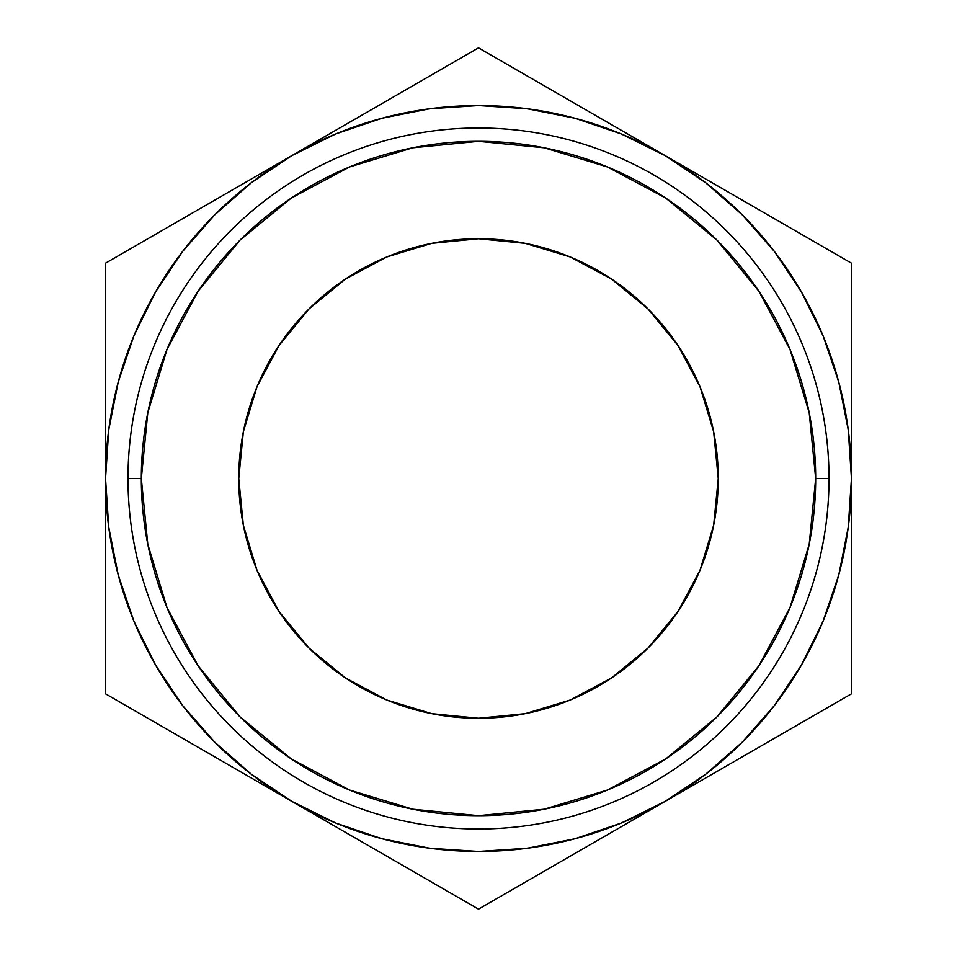 <?xml version="1.0" encoding="UTF-8"?>
<svg xmlns="http://www.w3.org/2000/svg" width="957" height="957" viewBox="0 0 957 957"><rect width="100%" height="100%" fill="white"/><g stroke="black" fill="none" stroke-linecap="round" stroke-linejoin="round"><path stroke-width="1.44" d="M829.001 478.5L815.675 478.5A337.175 337.175 0 0 1 478.5 815.675A337.175 337.175 0 0 1 141.325 478.5L127.999 478.5A350.501 350.501 0 0 0 478.5 829.001A350.501 350.501 0 0 0 829.001 478.5A350.501 350.501 0 0 1 478.5 829.001A350.501 350.501 0 0 1 127.999 478.5A350.501 350.501 0 0 1 478.5 127.999A350.501 350.501 0 0 1 829.001 478.5A350.501 350.501 0 0 0 478.5 127.999A350.501 350.501 0 0 0 127.999 478.5L141.325 478.5L147.797 412.718L166.985 349.472L198.147 291.179L240.075 240.075L291.179 198.147L240.075 240.075L291.179 198.147L240.075 240.075L198.147 291.179L240.075 240.075L291.179 198.147L240.075 240.075L198.147 291.179L240.075 240.075L291.179 198.147L349.472 166.985L412.718 147.797L478.5 141.325L544.282 147.797L607.528 166.985L665.821 198.147L716.925 240.075L758.853 291.179L716.925 240.075L758.853 291.179L716.925 240.075L665.821 198.147L716.925 240.075L758.853 291.179L716.925 240.075L665.821 198.147L716.925 240.075L758.853 291.179L790.015 349.472L809.203 412.718L815.675 478.5L809.203 544.282L790.015 607.528L758.853 665.821L716.925 716.925L665.821 758.853L716.925 716.925L665.821 758.853L716.925 716.925L758.853 665.821L716.925 716.925L665.821 758.853L716.925 716.925L758.853 665.821L716.925 716.925L665.821 758.853L607.528 790.015L544.282 809.203L478.5 815.675L412.718 809.203L349.472 790.015L291.179 758.853L240.075 716.925L198.147 665.821L240.075 716.925L198.147 665.821L240.075 716.925L291.179 758.853L240.075 716.925L198.147 665.821L240.075 716.925L291.179 758.853L240.075 716.925L198.147 665.821L166.985 607.528L147.797 544.282L141.325 478.5A337.175 337.175 0 0 1 478.5 141.325A337.175 337.175 0 0 1 815.675 478.5L829.001 478.5M308.967 308.967L345.298 279.145L308.967 308.967L279.145 345.298L256.99 386.748L243.353 431.727L238.748 478.5A239.752 239.752 0 0 1 478.5 238.748A239.752 239.752 0 0 1 718.252 478.5L713.647 431.727L700.01 386.748L677.855 345.298L648.033 308.967L677.855 345.298M105.545 534.58L105.545 693.825L478.5 909.15L851.455 693.825L851.455 263.175L478.5 47.85L105.545 263.175L105.545 693.825L243.772 773.627M381.795 838.703L429.956 848.285M527.044 848.285L575.025 838.751L621.225 823.068L664.971 801.488L616.727 829.348M774.285 705.668L801.488 664.971L823.068 621.225L838.751 575.025L848.285 527.044M848.285 429.956L838.751 381.975L823.068 335.775L801.488 292.029L774.38 251.464L742.213 214.787L705.536 182.62L664.971 155.513L713.228 183.373M575.205 118.297L527.044 108.715M429.956 108.715L381.975 118.249L335.775 133.932L292.029 155.513L340.273 127.652M182.715 251.332L155.513 292.029L133.932 335.775L118.249 381.975L108.715 429.956M108.715 527.044L118.249 575.025L133.932 621.225L155.513 664.971L182.62 705.536L214.787 742.213L251.464 774.38L292.029 801.488L478.5 909.15L664.971 801.488A372.955 372.955 0 0 1 105.545 478.5A372.955 372.955 0 0 1 664.971 155.513A372.955 372.955 0 0 1 664.971 801.488L851.455 693.825L851.455 390.049M648.033 648.033L611.702 677.855L648.033 648.033L677.855 611.702L700.01 570.252L713.647 525.273L718.252 478.5A239.752 239.752 0 0 1 478.5 718.252A239.752 239.752 0 0 1 238.748 478.5L243.353 525.273L256.99 570.252L279.145 611.702L308.967 648.033L279.145 611.702M105.545 367.644L105.545 314.482M105.545 422.228L105.545 390.049M155.847 234.13L195.934 210.995M215.636 199.618L242.911 183.864M133.238 247.181L149.962 237.527M428.198 76.895L433.988 73.545M368.409 111.419L387.788 100.222M528.802 76.895L568.877 100.03M588.591 111.419L615.973 127.221M506.193 63.844L522.917 73.498M741.364 199.618L761.066 210.995M801.153 234.13L806.918 237.456M851.455 422.42L851.455 478.5L848.261 429.825M851.455 294.301L851.455 314.422M801.153 722.87L761.078 746.005M741.364 757.382L713.994 773.184M823.762 709.819L807.038 719.473M851.455 589.285L851.455 638.726M851.455 534.7L851.455 566.951M368.409 845.593L341.051 829.791M428.222 880.129L388.542 857.209M450.807 893.156L434.083 883.502M588.591 845.593L568.877 856.97M528.778 880.129L523.036 883.431M105.545 589.213L105.545 566.951M105.545 661.897L105.545 642.578M155.847 722.87L150.177 719.592M215.636 757.382L196.257 746.197M851.455 367.644L851.455 263.175L478.5 47.85L105.545 263.175L105.545 478.5L108.739 527.175M292.029 155.513L251.464 182.62L214.787 214.787L182.62 251.464L155.513 292.029M108.739 429.825L105.545 478.5M292.029 801.488L335.775 823.068L381.975 838.751M429.825 848.261L478.5 851.455L527.175 848.261M664.971 801.488L705.536 774.38L742.213 742.213L774.38 705.536L801.488 664.971M848.261 527.175L851.455 478.5M664.971 155.513L621.225 133.932L575.025 118.249M527.175 108.739L478.5 105.545L429.825 108.739M291.179 758.853L240.075 716.925M758.853 665.821L716.925 716.925M665.821 198.147L716.925 240.075M198.147 291.179L240.075 240.075M648.033 308.967L611.702 279.145L570.252 256.99L525.273 243.353L478.5 238.748L431.727 243.353L386.748 256.99L345.298 279.145M308.967 648.033L345.298 677.855L386.748 700.01L431.727 713.647L478.5 718.252L525.273 713.647L570.252 700.01L611.702 677.855"/></g></svg>
